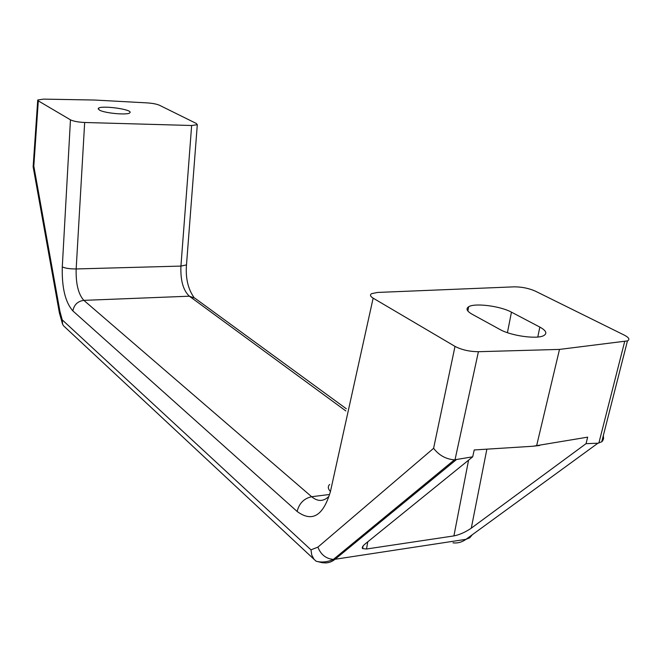 <?xml version="1.0" encoding="UTF-8"?>
<svg xmlns="http://www.w3.org/2000/svg" width="662" height="662" viewBox="0 0 662 662"><rect width="100%" height="100%" fill="white"/><g stroke="black" fill="none" stroke-linecap="round" stroke-linejoin="round"><path stroke-width="0.99" d="M603.347 435.488L603.57 438.641L602.701 440.784L601.741 441.786L597.91 443.209L586.036 443.672L587.666 437.143L532.943 446.246L474.215 449.961L472.701 456.813L365.3 543.816C362.602 546.067 361.7 547.673 362.619 548.624L363.066 546.009M99.383 110.058C104.662 113.318 128.577 115.387 129.893 112.714C133.401 109.42 100.31 104.944 98.299 108.444L99.383 110.058M362.619 548.624L366.525 549.005L453.917 535.906C459.651 534.747 465.444 532.165 471.286 528.168L586.036 443.672M472.701 456.813L454.422 459.833C445.973 459.196 439.038 455.348 433.602 448.306L317.884 547.135L310.991 549.841L62.203 319.837L59.928 311.355L33.812 166.154L33.133 166.75L59.332 312.572M539.654 445.476L532.943 446.246M536.65 445.592L559.498 349.412L627.452 340.905L601.741 441.786M455.009 459.825L478.411 351.704L559.498 349.412M33.812 166.154L38.305 100.881L37.734 99.979L43.593 99.118L94.542 100.036L147.179 102.891C152.55 103.272 156.613 104.042 159.376 105.208L196.324 123.48L197.301 124.721L191.641 125.499L84.67 122.487C78.257 122.172 73.523 121.278 70.462 119.83L62.286 266.894C65.265 268.292 69.891 268.979 76.163 268.954L180.933 266.083L186.485 264.916L186.527 264.403M62.286 266.894C61.765 287.606 65.29 302.286 72.87 310.917L297.13 511.469C312.15 522.55 323.246 515.897 330.437 491.527L373.145 298.157C370.224 296.344 369.727 294.847 371.655 293.647L377.613 292.438L514.076 286.845C521.689 286.836 528.773 288.26 535.318 291.123L624.374 335.162C629.032 337.603 630.058 339.515 627.452 340.905M38.305 100.881L70.462 119.83M373.145 298.157L455.009 346.383C461.671 349.85 469.474 351.621 478.411 351.704M539.828 327.078C546.125 330.545 547.449 333.383 543.808 335.568C537.188 339.507 510.907 335.849 499.926 329.469L472.114 314.227C466.826 311.181 465.676 308.691 468.663 306.763C474.679 302.766 500.307 306.01 511.461 312.166L539.828 327.078L537.792 337.016M453.578 542.741L452.965 542.848C457.624 543.386 461.977 542.211 466.015 539.315L335.055 559.258C331.372 562.228 327.392 563.379 323.122 562.708M321.641 561.988L322.502 562.791L316.138 561.202L314.02 559.299L311.736 555.037L310.991 549.841M314.02 559.299L63.544 325.812L62.617 324.281L62.203 319.837M597.91 443.209L466.015 539.315L469.747 537.809L472.296 534.739M456.3 459.693L335.055 559.258L333.408 559.39C326.093 558.819 320.913 554.731 317.884 547.135M598.862 443.085L624.663 341.567M433.602 448.306L455.009 346.383M191.641 125.499L180.933 266.083C180.378 280.349 183.192 290.386 189.357 296.195L83.851 300.358C78.339 294.267 75.774 283.808 76.163 268.954L84.67 122.487M328.6 494.605L311.637 496.715L83.851 300.358C77.719 301.21 74.061 304.735 72.87 310.917M346.317 408.768L194.942 298.206L189.357 296.195L345.837 410.928M328.575 496.699C323.296 501.647 317.652 501.655 311.637 496.715C303.966 498.461 299.133 503.385 297.13 511.469M453.917 535.906L468.572 460.156M366.525 549.005L367.758 541.822M369.653 530.841L369.909 529.36M471.286 528.168L486.876 449.159M367.178 532.877L367.435 531.396M59.928 311.355L59.406 312.96L62.609 324.289M330.437 491.527C327.905 488.813 327.649 486.462 329.651 484.46M511.461 312.166L507.423 332.68M98.241 109.098L98.299 108.444M365.01 534.656L365.258 533.183M454.422 459.833L333.408 559.39C327.45 562.096 321.691 562.708 316.13 561.211M37.709 100.343L33.158 166.51M193.949 297.42C187.958 288.789 185.468 277.957 186.485 264.916L197.301 124.721M468.663 306.763L467.868 311.024"/></g></svg>
